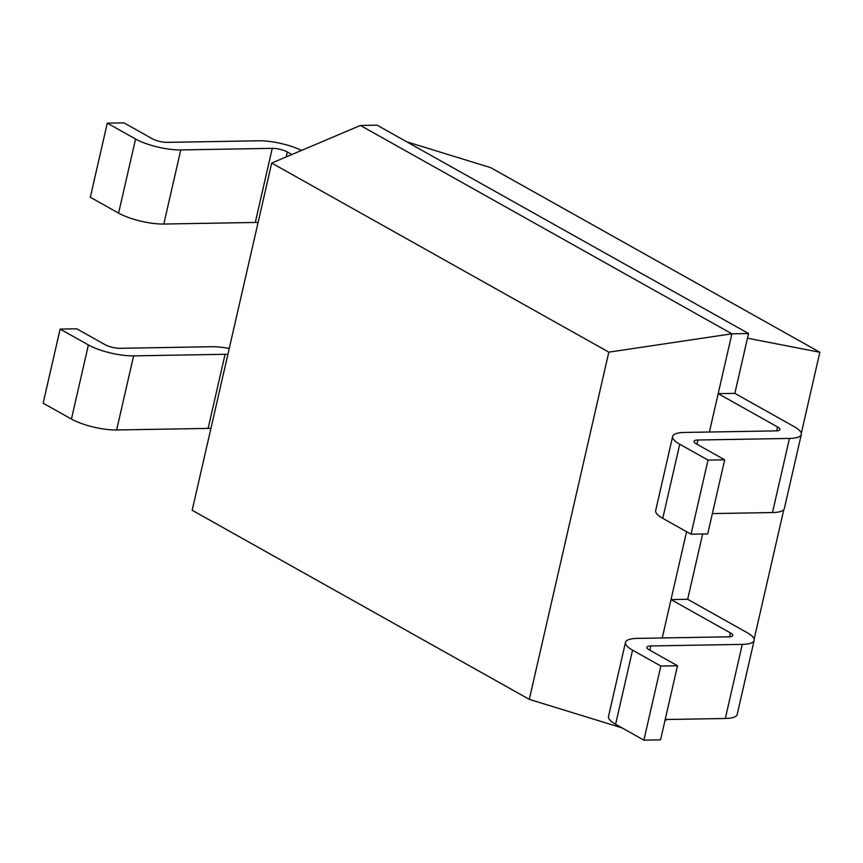 <?xml version="1.0" encoding="UTF-8"?>
<svg xmlns="http://www.w3.org/2000/svg" width="863" height="863" viewBox="0 0 863 863"><rect width="100%" height="100%" fill="white"/><g stroke="black" fill="none" stroke-linecap="round" stroke-linejoin="round"><path stroke-width="1.29" d="M608.825 352.147L529.299 699.364L192.179 510.281L271.705 163.064L608.825 352.147L731.889 333.808L709.397 432.029M529.299 699.364L622.115 727.93M686.57 531.684L662.223 637.962M271.705 163.064L360.41 125.459L731.889 333.808L748.545 333.528L734.845 393.366L718.189 393.647L777.563 426.958A10.971 2.956 -167.1 0 1 779.936 429.547A10.971 2.956 -167.1 0 1 775.977 430.885L684.499 432.449A32.913 8.878 12.9 0 0 672.644 436.451A32.913 8.878 12.9 0 0 679.742 444.229L662.762 518.329L691.047 534.197L707.703 533.906L724.683 459.806L696.398 443.938A10.971 2.956 12.9 0 1 694.025 441.349A10.971 2.956 12.9 0 1 697.984 440.011L697.002 444.283M702.633 533.992L687.671 599.3L671.015 599.591L730.4 632.903A10.971 2.956 -167.1 0 1 732.763 635.492A10.971 2.956 -167.1 0 1 728.814 636.818L637.336 638.393A32.913 8.878 12.9 0 0 625.481 642.385A32.913 8.878 12.9 0 0 632.568 650.163L615.599 724.273L643.884 740.141L660.54 739.85L677.509 665.74L649.224 649.882A10.971 2.956 12.9 0 1 646.862 647.282A10.971 2.956 12.9 0 1 650.821 645.956L649.839 650.217M360.41 125.459L377.066 125.167L748.545 333.528M258.069 222.589A10.971 2.956 12.9 0 0 255.286 222.46L163.808 224.035L180.777 149.925L272.255 148.35A10.971 2.956 12.9 0 1 287.325 151.985L291.845 154.52M734.845 393.366L794.219 426.667A32.913 8.878 -167.1 0 1 801.317 434.445A32.913 8.878 -167.1 0 1 789.462 438.436L697.984 440.011M691.047 534.197L708.027 460.087L679.742 444.229M708.027 460.087L724.683 459.806M687.671 599.3L747.056 632.611A32.913 8.878 -167.1 0 1 754.154 640.389L737.175 714.499A32.913 8.878 -167.1 0 1 725.319 718.491L665.2 719.526M625.481 642.385L608.501 716.495A32.913 8.878 12.9 0 0 615.599 724.273M712.363 513.582L772.482 512.546L789.462 438.436M672.644 436.451L655.675 510.551A32.913 8.878 12.9 0 0 662.762 518.329M801.317 434.445L784.348 508.555A32.913 8.878 -167.1 0 1 772.482 512.546M754.154 640.389A32.913 8.878 -167.1 0 1 742.288 644.381L650.821 645.956M643.884 740.141L660.853 666.031L632.568 650.163M660.853 666.031L677.509 665.74M210.906 428.533A10.971 2.956 12.9 0 0 208.112 428.404L116.634 429.968A32.913 8.878 -167.1 0 1 71.435 419.062L88.404 344.952L60.119 329.094L76.775 328.803L105.059 344.671A10.971 2.956 -167.1 0 0 120.13 348.307L211.608 346.732A32.913 8.878 12.9 0 1 229.245 348.469M60.119 329.094L43.15 403.194L71.435 419.062M301.521 150.421A32.913 8.878 12.9 0 0 258.771 140.788L167.303 142.363A10.971 2.956 -167.1 0 1 152.233 138.727L123.948 122.859L107.292 123.15L90.313 197.26L118.598 213.118L135.577 139.019L107.292 123.15M180.777 149.925A32.913 8.878 -167.1 0 1 135.577 139.019M116.634 429.968L133.614 355.869A32.913 8.878 -167.1 0 1 88.404 344.952M133.614 355.869L225.092 354.294L208.112 428.404M227.875 354.423A10.971 2.956 12.9 0 0 225.092 354.294M163.808 224.035A32.913 8.878 -167.1 0 1 118.598 213.118M664.985 720.454L667.261 719.483M747.477 338.21L819.85 352.266L801.306 433.248M783.809 509.623L754.133 639.192M406.753 141.823L490.691 167.649L819.85 352.266M776.678 430.853L777.563 426.958M729.505 636.797L730.4 632.903M287.325 151.985L286.192 156.915M272.255 148.35L255.286 222.46M742.288 644.381L725.319 718.491"/></g></svg>
